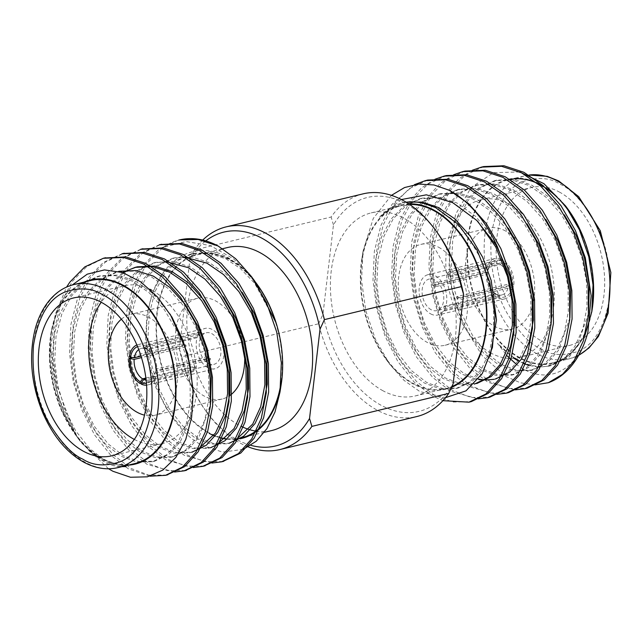 <?xml version="1.0" encoding="UTF-8"?>
<svg xmlns="http://www.w3.org/2000/svg" width="643" height="643" viewBox="0 0 643 643"><rect width="100%" height="100%" fill="white"/><g stroke="black" fill="none" stroke-linecap="round" stroke-linejoin="round"><path stroke-width="0.48" stroke-dasharray="3.21 2.41" d="M248.311 446.901A114.534 73.72 76.4 0 1 207.311 412.975A114.534 73.72 76.4 0 1 181.712 356.793L318.59 323.791A114.534 73.72 -103.6 0 0 416.785 416.551M363.086 193.856A114.534 73.72 -103.6 0 0 331.129 217.012L194.258 250.014A114.534 73.72 76.4 0 1 202.714 240.064M383.14 390.856A94.143 60.595 76.4 0 1 330.695 294.566A94.143 60.595 76.4 0 1 371.228 212.873A94.143 60.595 76.4 0 1 452.198 290.194A94.143 60.595 76.4 0 1 415.362 395.911A94.143 60.595 76.4 0 1 383.14 390.856M453.122 383.871A110.025 70.818 76.4 0 1 381.42 405.444A110.025 70.818 76.4 0 1 322.971 314.266L333.46 224.921A110.025 70.818 76.4 0 1 437.248 232.573M227.638 247.499A94.143 60.595 -103.6 0 0 187.105 329.184A94.143 60.595 -103.6 0 0 239.55 425.473A94.143 60.595 -103.6 0 0 241.43 426.438M248.833 429.428A94.143 60.595 -103.6 0 0 250.312 429.878M255.85 431.099A94.143 60.595 -103.6 0 0 271.772 430.537M250.874 445.334A110.025 70.818 -103.6 0 1 205.752 410.837A110.025 70.818 -103.6 0 1 179.381 348.884L189.878 259.539A110.025 70.818 -103.6 0 1 205.8 240.884M194.258 250.014L189.878 259.539M179.381 348.884L181.712 356.793M318.59 323.791L322.971 314.266M333.46 224.921L331.129 217.012M401.433 199.555L379.659 217.053L390.719 207.97L405.998 202.127M490.304 355.563L483.898 368.375L472.525 381.026L458.17 388.026L442.392 388.372L426.687 382.464L411.568 370.714L397.816 353.2L386.933 331.475L379.884 307.925L376.806 283.402L378.116 258.679L383.919 236.351L393.403 218.548L406.255 205.535L422.25 198.14L439.659 197.401L456.827 202.955L475.683 216.418L492.667 237.106M440.897 193.639L438.566 194.202L422.572 201.605L409.72 214.609L400.235 232.412L394.432 254.741L393.122 279.472L396.201 303.994L403.249 327.536L414.132 349.27L427.884 366.783L443.003 378.534L458.708 384.434L474.486 384.088L476.817 383.525L461.039 383.871L445.334 377.971L430.215 366.221L416.463 348.707L405.58 326.974L398.531 303.432L395.453 278.909L396.763 254.178L402.566 231.85L412.05 214.047L424.902 201.042L440.897 193.639L458.306 192.908L475.474 198.454L492.618 210.349L508.42 228.321M438.566 194.202L455.975 193.471L473.144 199.017L489.733 210.414L505.125 227.534L517.639 248.865L526.167 272.061L530.716 296.23L531.038 320.56L526.874 342.494L518.861 359.943L507.488 372.594L494.298 379.298M485.843 380.029L484.597 379.973M478.44 379.129L463.981 373.47L448.862 361.72L435.11 344.206L424.227 322.481L417.178 298.931L414.1 274.408L415.41 249.685L421.213 227.357L430.697 209.554L443.549 196.541L459.544 189.146L476.953 188.407L494.129 193.961L511.265 205.856L527.067 223.82M551.236 322.384L539.839 354.888L528.466 367.531L514.111 374.539L498.333 374.885L482.628 368.978L467.509 357.227L453.757 339.713L442.874 317.988L435.825 294.438L432.747 269.915L434.057 245.184L439.86 222.856L449.344 205.053L462.196 192.048L478.191 184.645L495.6 183.914L512.776 189.46L529.912 201.355L545.714 219.327M569.883 317.891L558.486 350.387L547.113 363.038L532.758 370.038L516.98 370.384L501.275 364.485L486.164 352.734L472.404 335.212L461.521 313.487L454.472 289.945L451.394 265.422L452.704 240.691L458.507 218.363L467.991 200.56L480.843 187.555L496.846 180.153L514.247 179.413L531.423 184.967L548.559 196.862L564.361 214.834M588.53 313.39L577.133 345.894L565.768 358.545L551.413 365.546L547.105 366.309L568.806 357.516L584.792 335.911M519.753 171.954L493.519 172.662L471.158 187.459L455.654 214.232L448.814 249.203L451.539 287.743L463.249 324.795L482.194 355.675L506.025 376.517L520.5 382.834L534.944 384.892M472.259 170.266L458.917 178.81L447.922 190.923L436.959 211.7L430.32 237.757L428.921 266.628L432.643 295.258L441.01 322.746L453.862 348.104L470.073 368.535L487.86 382.239L515.348 389.875M453.612 174.759L440.27 183.311L429.275 195.416L418.312 216.193L411.673 242.258L410.274 271.121L413.996 299.751L422.363 327.239L435.215 352.597L451.426 373.036L469.213 386.74L496.701 394.368M434.965 179.26L421.623 187.804L410.628 199.917L399.665 220.694L393.026 246.751L391.627 275.622L395.349 304.252L403.716 331.74L416.568 357.098L432.779 377.529L450.566 391.233L478.054 398.869M414.413 184.662L391.981 204.41L381.018 225.187L374.371 251.252L372.98 280.115L376.702 308.744L385.061 336.233L397.913 361.591L414.132 382.03L431.919 395.734L442.914 400.669M391.45 195.343L373.261 218.435L363.062 251.043L361.535 280.396L365.787 310.649L375.432 339.367L389.698 364.284L404.013 380.367L419.863 391.571L445.527 397.655M451.587 387.319A94.738 60.981 76.4 0 1 413.425 384.088A94.738 60.981 76.4 0 1 385.8 358.923A94.738 60.981 76.4 0 1 361.768 259.274A94.738 60.981 76.4 0 1 408.811 203.919M406.143 202.215A96.506 62.122 -103.6 0 0 402.333 202.939A96.506 62.122 -103.6 0 0 379.659 217.053M483.705 166.577L465.146 175.185L450.253 190.36L439.29 211.137L432.651 237.195L431.252 266.065L434.973 294.695L443.34 322.183L456.192 347.541L472.404 367.973L490.191 381.685L508.677 388.549L527.268 388.115M465.058 171.07L446.491 179.686L431.606 194.853L420.643 215.63L414.004 241.696L412.605 270.558L416.326 299.188L424.693 326.676L437.545 352.034L453.757 372.474L471.544 386.178L490.022 393.042L508.597 392.616M446.403 175.571L427.844 184.179L412.959 199.354L401.996 220.131L395.357 246.189L393.958 275.059L397.679 303.689L406.046 331.177L418.898 356.535L435.11 376.967L452.897 390.671L471.383 397.543L489.966 397.101M427.772 180.064L409.205 188.672L394.312 203.847L383.349 224.624L376.71 250.69L375.311 279.552L379.032 308.182L387.391 335.67L400.243 361.028L416.463 381.468L434.25 395.172L452.728 402.036L471.303 401.602M515.855 363.85C544.918 387.255 577.631 372.184 587.879 332.359M568.179 209.505A94.738 60.981 -103.6 0 0 472.058 218.266A94.738 60.981 -103.6 0 0 520.107 358.36A94.738 60.981 -103.6 0 0 592.203 309.154M515.131 358.304A96.506 62.122 76.4 0 1 497.425 343.266L506.989 355.748M547.105 366.309A96.506 62.122 76.4 0 1 518.604 360.305M424.34 203.614L435.85 208.011L452.439 219.408L467.831 236.528L480.345 257.859L488.865 281.055L493.422 305.216L493.744 329.554L489.572 351.488L481.567 368.937L470.194 381.588L455.839 388.589L440.061 388.935L424.356 383.027L409.237 371.276L395.477 353.763L384.602 332.037L377.554 308.487L374.475 283.965L375.785 259.233L381.588 236.913L391.073 219.102L403.925 206.098L419.919 198.703L437.328 197.964L454.497 203.518L477.805 221.465M493.133 379.595L477.355 379.941L461.65 374.033L446.531 362.282L432.779 344.769L421.896 323.043L414.848 299.493L411.769 274.971L413.079 250.248L418.882 227.919L428.367 210.116L441.219 197.104L457.213 189.709L474.622 188.97L491.799 194.524L508.38 205.921L523.772 223.041L536.286 244.372L544.814 267.56L549.363 291.729L549.685 316.067L545.521 338.001L537.508 355.45L526.135 368.093L511.78 375.102L496.002 375.44L480.297 369.54L465.178 357.789L451.426 340.276L440.543 318.55L433.495 295L430.416 270.478L431.726 245.747L437.529 223.418L447.014 205.615L459.866 192.611L475.86 185.208L493.269 184.477L510.446 190.023L527.027 201.42L542.419 218.54L554.933 239.879L563.461 263.067L568.01 287.236L568.332 311.566L564.168 333.5L556.155 350.949L544.782 363.6L530.427 370.601L514.649 370.947L498.944 365.047L483.833 353.288L470.073 335.775L459.19 314.049L452.142 290.507L449.063 265.977L450.373 241.254L456.176 218.925L465.661 201.122L478.513 188.118L494.515 180.715L511.916 179.976L529.093 185.53L545.674 196.927L561.066 214.047L573.58 235.378L582.108 258.574L586.657 282.735L586.979 307.073L582.815 329.007L574.802 346.456L563.437 359.107L549.082 366.108L539.453 367.105M538.496 367.065L529.197 365.489M523.876 363.641L518.226 360.908M514.111 358.408L497.425 343.266M409.639 204.482A94.143 60.595 -103.6 0 0 401.578 205.559A94.143 60.595 -103.6 0 0 361.044 287.244A94.143 60.595 -103.6 0 0 413.489 383.533A94.143 60.595 -103.6 0 0 445.712 388.597A94.143 60.595 -103.6 0 0 451.949 386.523M574.416 219.842A94.143 60.595 76.4 0 1 552.401 362.869A94.143 60.595 76.4 0 1 520.179 357.813A94.143 60.595 76.4 0 1 467.734 261.524A94.143 60.595 76.4 0 1 508.267 179.831L524.993 175.804A94.143 60.595 -103.6 0 0 484.46 257.489A94.143 60.595 -103.6 0 0 536.905 353.779A94.143 60.595 -103.6 0 0 569.127 358.834A94.143 60.595 -103.6 0 0 576.924 356.061M509.071 179.646A94.143 60.595 76.4 0 1 511.924 179.132M559.177 191.927A81.211 52.268 76.4 0 1 604.42 274.987A81.211 52.268 76.4 0 1 569.449 345.452A81.211 52.268 76.4 0 1 499.603 278.765A81.211 52.268 76.4 0 1 531.383 187.563A81.211 52.268 76.4 0 1 559.177 191.927M491.035 353.079A81.211 52.268 76.4 0 1 446.049 269.972A81.211 52.268 76.4 0 1 481.028 199.708A81.211 52.268 76.4 0 1 508.83 204.072A81.211 52.268 76.4 0 1 554.065 287.132A81.211 52.268 76.4 0 1 519.102 357.596A81.211 52.268 76.4 0 1 491.172 353.16M505.663 231.014A51.866 33.38 -103.6 0 0 487.908 228.233A51.866 33.38 -103.6 0 0 467.614 286.473A51.866 33.38 -103.6 0 0 512.222 329.071A51.866 33.38 -103.6 0 0 534.558 284.061A51.866 33.38 -103.6 0 0 505.663 231.014M438.534 247.201A51.866 33.38 76.4 0 1 467.429 300.249A51.866 33.38 76.4 0 1 445.093 345.259A51.866 33.38 76.4 0 1 400.485 302.66A51.866 33.38 76.4 0 1 420.779 244.412A51.866 33.38 76.4 0 1 438.534 247.201M430.697 313.897A20.753 13.358 -103.6 0 0 437.803 315.014A20.753 13.358 -103.6 0 0 445.92 291.705A20.753 13.358 -103.6 0 0 428.069 274.657A20.753 13.358 -103.6 0 0 419.14 292.669A20.753 13.358 -103.6 0 0 430.697 313.897M444.12 310.657A20.753 13.358 -103.6 0 0 444.723 310.955L498.421 298.006A20.753 13.358 -103.6 0 0 504.932 298.826A20.753 13.358 -103.6 0 0 513.644 286.786L459.938 299.742A20.753 13.358 -103.6 0 0 460.131 298.079L513.837 285.13A20.753 13.358 -103.6 0 0 502.898 259.925L449.192 272.873A20.753 13.358 -103.6 0 0 448.002 272.238L501.709 259.29A20.753 13.358 -103.6 0 0 495.206 258.478A20.753 13.358 -103.6 0 0 486.494 270.51L432.787 283.459A20.753 13.358 -103.6 0 0 432.594 285.114L486.301 272.166A20.753 13.358 -103.6 0 0 497.232 297.371L443.533 310.32A20.753 13.358 -103.6 0 0 444.12 310.657M449.192 272.873L448.71 277.02L500.399 264.562L502.705 261.588L502.898 259.925M513.837 285.13L512.648 284.495A18.944 12.193 -103.6 0 0 502.705 261.588M512.648 284.495L508.846 284.029L457.157 296.487L460.131 298.079M457.157 296.487A16.244 10.457 76.4 0 1 456.956 298.143L459.938 299.742M456.956 298.143L508.653 285.685L513.644 286.786M498.421 298.006L498.622 296.351A18.944 12.193 -103.6 0 0 512.447 286.151M498.622 296.351L496.902 294.349L445.205 306.807L444.723 310.955M445.205 306.807A16.244 10.457 76.4 0 1 444.61 306.518A16.244 10.457 76.4 0 1 444.016 306.172L443.533 310.32M448.002 272.238L447.52 276.386A16.244 10.457 76.4 0 1 448.71 277.02M444.016 306.172L495.705 293.706L497.433 295.716L497.232 297.371M486.301 272.166L487.49 272.801A18.944 12.193 -103.6 0 0 492.498 291.022A18.944 12.193 -103.6 0 0 497.433 295.716M487.49 272.801L487.265 274.248L435.568 286.706L432.594 285.114M435.568 286.706A16.244 10.457 76.4 0 1 435.769 285.05L432.787 283.459M435.769 285.05L487.458 272.592L487.683 271.145L486.494 270.51M487.691 271.089L487.683 271.145A18.944 12.193 -103.6 0 1 487.691 271.089A18.944 12.193 -103.6 0 1 501.516 260.945L499.209 263.927L447.52 276.386M501.709 259.29L501.516 260.945M500.399 264.562A16.244 10.457 76.4 0 1 508.846 284.029M496.902 294.349A16.244 10.457 -103.6 0 0 501.861 294.928A16.244 10.457 -103.6 0 0 508.653 285.685M499.209 263.927A16.244 10.457 -103.6 0 0 494.25 263.349A16.244 10.457 -103.6 0 0 487.458 272.592M495.705 293.706A16.244 10.457 76.4 0 1 491.565 289.736A16.244 10.457 76.4 0 1 487.265 274.248M431.188 309.749A16.244 10.457 76.4 0 1 422.138 293.144A16.244 10.457 76.4 0 1 429.13 279.046A16.244 10.457 76.4 0 1 443.099 292.388A16.244 10.457 76.4 0 1 436.742 310.625A16.244 10.457 76.4 0 1 431.188 309.749M222.639 461.545L204.611 461.602L186.743 454.85L168.956 441.146L152.737 420.707L139.885 395.349L131.526 367.86L127.804 339.231L129.195 310.368L135.842 284.302L146.805 263.526L163.025 247.418L185.94 241.535L210.301 245.53L234.068 259.201L255.062 281.546M275.606 321.95L254.58 283.209L240.506 268.613L225.637 258.695L208.469 253.141L191.059 253.881L175.065 261.283L162.213 274.288L152.729 292.091L146.925 314.419L145.615 339.15L148.694 363.673L155.743 387.215L166.625 408.948L180.378 426.462L195.496 438.213L211.201 444.112L226.979 443.766L234.591 441.002M184.798 257.176L172.412 258.373L156.418 265.776L143.566 278.781L134.082 296.584L128.278 318.912L126.968 343.643L130.047 368.166L137.096 391.716L147.97 413.441L161.731 430.955L176.849 442.705L192.554 448.613L208.332 448.267L215.944 445.503M166.151 261.669L153.765 262.874L137.771 270.269L124.919 283.282L115.435 301.085L109.632 323.413L108.321 348.136L111.4 372.659L118.449 396.209L129.323 417.934L143.084 435.448L158.194 447.206L173.907 453.106L189.685 452.76L197.297 449.996M122.564 272.511L106.272 287.775L96.788 305.578L90.984 327.906L89.666 352.637L92.753 377.16L99.802 400.702L110.676 422.435L124.437 439.949L139.547 451.699L155.26 457.599L171.038 457.261L185.393 450.253L196.766 437.602L204.771 420.152L208.943 398.226L208.621 373.888L204.064 349.72L195.544 326.531L183.03 305.2L167.638 288.08L151.049 276.683L133.881 271.129L116.471 271.868L100.469 279.263L87.625 292.276L78.141 310.079L72.337 332.407L71.019 357.13L74.106 381.653L81.155 405.203L92.029 426.928L105.79 444.442L120.9 456.192L136.613 462.1L152.391 461.754L166.746 454.754L178.119 442.103L186.124 424.653L190.296 402.719L189.974 378.389L185.417 354.221L176.897 331.024L164.383 309.693L148.991 292.573L132.402 281.176L115.234 275.622L97.824 276.361L81.822 283.764L68.978 296.769L59.494 314.572L53.69 336.9L52.372 361.631L55.459 386.154L63.85 412.999L77.112 436.999L62.484 412.099L53.69 385.904L49.824 358.288L51.231 331.507L58.891 305.12L72.265 285.002M108.538 468.771L80.938 442.304L74.403 432.434L56.938 385.848L53.208 357.219L54.607 328.348L61.254 302.29L72.209 281.513L86.604 266.7L104.504 258.02M166.69 475.032L148.67 475.089L130.802 468.337L113.015 454.633L96.796 434.194L83.944 408.835L75.585 381.347L71.855 352.718L73.254 323.855L79.901 297.789L90.856 277.012L105.251 262.207L123.151 253.527M185.337 470.539L167.317 470.596L149.449 463.836L131.662 450.132L115.443 429.701L102.591 404.343L94.232 376.854L90.502 348.225L91.901 319.354L98.548 293.296L109.503 272.519L123.898 257.706L141.798 249.026M203.992 466.038L185.964 466.095L168.096 459.343L150.309 445.639L134.09 425.2L121.238 399.842L112.879 372.353L109.149 343.724L110.548 314.861L117.195 288.803L128.15 268.018L142.545 253.213L160.445 244.533M163.025 247.418A112.79 72.595 76.4 0 1 178.73 240.12M243.287 449.336L222.406 452.125L200.512 444.458C165.894 425.264 140.439 364.171 147.834 314.668C153.468 264.386 191.783 236.311 228.193 257.714L239.18 265.133A96.506 62.122 76.4 0 1 255.858 282.647M215.212 436.163A94.738 60.981 -103.6 0 0 219.986 437.779M226.858 439.193A94.738 60.981 -103.6 0 0 235.523 439.402M237.95 439.129A94.738 60.981 -103.6 0 0 239.911 438.799M280.541 388.026A94.738 60.981 -103.6 0 0 281.232 384.136M256.597 283.651L257.2 284.487A94.738 60.981 -103.6 0 0 229.575 259.322A94.738 60.981 -103.6 0 0 156.884 312.924A94.738 60.981 -103.6 0 0 209.136 433.342M74.403 432.434A112.79 72.595 76.4 0 1 50.741 348.337L55.161 314.66L66.591 287.059M149.851 476.206L128.471 468.9L110.684 455.196L94.465 434.756L81.613 409.398L73.254 381.91L69.524 353.28L70.923 324.418L77.57 298.352L88.525 277.575L103.419 262.4L121.985 253.792M174.599 472.034L147.118 464.399L129.331 450.695L113.112 430.263L100.26 404.905L91.901 377.417L88.171 348.787L89.57 319.917L96.217 293.859L107.172 273.082L122.066 257.915L140.616 249.299M193.246 467.533L165.765 459.906L147.978 446.202L131.759 425.762L118.907 400.404L110.548 372.916L106.818 344.286L108.217 315.424L114.864 289.358L125.819 268.581L140.721 253.406L159.271 244.798M211.893 463.04L184.412 455.413L166.625 441.701L150.406 421.269L137.554 395.911L129.195 368.423L125.473 339.793L126.864 310.923L133.511 284.865L144.474 264.088L159.36 248.913L177.926 240.305M170.178 314.17L153.356 293.867L134.733 280.613L117.565 275.067L100.155 275.799L84.153 283.201L71.309 296.206L61.824 314.009L56.021 336.337L54.703 361.069L57.79 385.591L64.839 409.133L75.713 430.866L89.473 448.38L104.584 460.131L126.012 466.673C119.437 467.421 112.638 466.119 105.629 462.767L91.234 453.05L78.092 438.397L58.183 397.27L50.741 348.337M128.061 465.186A94.738 60.981 76.4 0 1 102.446 459.07A94.738 60.981 76.4 0 1 74.821 433.904A94.738 60.981 76.4 0 1 50.797 334.256A94.738 60.981 76.4 0 1 83.936 282.148M77.112 436.999A96.506 62.122 -103.6 0 0 103.571 460.372A96.506 62.122 -103.6 0 0 122.757 466.464M239.18 265.133L227.968 258.132L210.8 252.586L193.39 253.318L177.396 260.72L164.544 273.725L155.059 291.528L149.256 313.856L147.946 338.588L151.025 363.11L158.074 386.652L168.956 408.385L182.708 425.899L197.827 437.65L213.532 443.549L229.31 443.204L226.979 443.766M242.266 292.493L226.465 274.521L209.321 262.633L192.153 257.079L174.743 257.819L158.749 265.213L145.897 278.218L136.412 296.029L130.609 318.349L129.299 343.081L132.378 367.603L139.427 391.153L150.301 412.878L164.061 430.392L179.18 442.143L194.885 448.05L210.663 447.705L208.332 448.267M223.619 296.994L207.818 279.022L190.674 267.126L173.506 261.572L156.096 262.312L140.102 269.714L127.25 282.719L117.765 300.522L111.962 322.85L110.652 347.574L113.731 372.104L120.78 395.646L131.654 417.371L145.414 434.885L160.525 446.644L176.238 452.543L192.016 452.198L189.685 452.76M137.449 266.805L136.292 267.102M128.375 270.076L127.274 270.623M123.48 272.825L108.603 287.212L99.118 305.015L93.315 327.343L91.997 352.075L95.084 376.597L102.133 400.139L113.007 421.872L126.767 439.386L141.878 451.137L157.591 457.036L173.369 456.699L187.724 449.69L199.097 437.047L210.486 404.543M116.471 271.868L118.802 271.306L102.8 278.7L89.956 291.713L80.471 309.516L74.668 331.844L73.35 356.568L76.437 381.09L83.486 404.64L94.36 426.365L108.12 443.879L123.231 455.63L138.944 461.537L154.722 461.192L169.077 454.191L180.45 441.54L190.047 418.376L193.004 388.774M264.386 432.313L241.422 437.851A94.143 60.595 76.4 0 1 209.2 432.795A94.143 60.595 76.4 0 1 156.755 336.506A94.143 60.595 76.4 0 1 197.288 254.813A94.143 60.595 76.4 0 1 259.828 289.012A94.143 60.595 76.4 0 1 281.184 381.532M90.599 280.541A94.143 60.595 -103.6 0 0 50.066 362.226A94.143 60.595 -103.6 0 0 102.51 458.515A94.143 60.595 -103.6 0 0 134.733 463.579M149.915 289.27A81.211 52.268 -103.6 0 0 123.898 285.814A81.211 52.268 -103.6 0 0 101.224 302.25M134.291 439.41A81.211 52.268 -103.6 0 0 161.972 443.702A81.211 52.268 -103.6 0 0 196.935 373.237A81.211 52.268 -103.6 0 0 151.692 290.178M121.374 319.201A51.866 33.38 76.4 0 1 130.778 314.339A51.866 33.38 76.4 0 1 148.525 317.128A51.866 33.38 76.4 0 1 177.42 370.175A51.866 33.38 76.4 0 1 155.092 415.177A51.866 33.38 76.4 0 1 144.506 415.137M244.637 355.563A51.866 33.38 -103.6 0 0 215.662 300.94A51.866 33.38 -103.6 0 0 197.907 298.151A51.866 33.38 -103.6 0 0 177.613 356.399A51.866 33.38 -103.6 0 0 222.221 398.998A51.866 33.38 -103.6 0 0 229.688 395.622M207.826 367.635A20.753 13.358 76.4 0 1 196.26 346.408A20.753 13.358 76.4 0 1 205.197 328.396A20.753 13.358 76.4 0 1 223.049 345.444A20.753 13.358 76.4 0 1 214.931 368.752A20.753 13.358 76.4 0 1 207.826 367.635M141.291 384.12L194.998 371.172A20.753 13.358 76.4 0 1 194.395 370.874A20.753 13.358 76.4 0 1 193.808 370.537L141.404 383.172M132.434 357.492L182.869 345.331A20.753 13.358 76.4 0 1 183.062 343.667L129.356 356.624M136.887 344.961A20.753 13.358 76.4 0 1 138.068 344.584A20.753 13.358 76.4 0 1 144.579 345.404L198.277 332.455A20.753 13.358 76.4 0 1 199.467 333.09L145.768 346.038A20.753 13.358 76.4 0 1 156.699 371.244L210.406 358.296A20.753 13.358 76.4 0 1 210.213 359.951L156.506 372.9A20.753 13.358 76.4 0 1 147.794 384.932A20.753 13.358 76.4 0 1 146.572 385.141M198.277 332.455L197.795 336.602L146.098 349.061L144.378 347.059L144.579 345.404M137.578 346.617A18.944 12.193 76.4 0 1 144.378 347.059M141.026 356.118L186.044 345.267L183.062 343.667M186.044 345.267A16.244 10.457 -103.6 0 0 185.843 346.923L182.869 345.331M185.843 346.923L141.484 357.621M145.873 378.06L194.29 366.389L193.808 370.537M194.29 366.389A16.244 10.457 -103.6 0 0 194.885 366.727A16.244 10.457 -103.6 0 0 195.48 367.024L194.998 371.172M199.467 333.09L198.984 337.237A16.244 10.457 -103.6 0 0 197.795 336.602M195.48 367.024L145.985 378.96M156.506 372.9L155.317 372.265A18.944 12.193 76.4 0 1 155.309 372.321A18.944 12.193 76.4 0 1 146.435 383.349M155.309 372.321L155.542 370.818L207.231 358.36L210.213 359.951M207.231 358.36A16.244 10.457 -103.6 0 0 207.432 356.704L210.406 358.296M207.432 356.704L155.735 369.162L155.51 370.609L156.699 371.244M145.768 346.038L145.567 347.694A18.944 12.193 76.4 0 1 150.502 352.388A18.944 12.193 76.4 0 1 155.51 370.609M145.567 347.694L147.295 349.704L198.984 337.237M146.098 349.061A16.244 10.457 -103.6 0 0 141.138 348.482A16.244 10.457 -103.6 0 0 138.743 349.583M147.295 349.704A16.244 10.457 76.4 0 1 151.435 353.674A16.244 10.457 76.4 0 1 155.735 369.162M146.122 380.182A16.244 10.457 -103.6 0 0 148.75 380.061A16.244 10.457 -103.6 0 0 155.542 370.818M208.308 363.488A16.244 10.457 -103.6 0 0 213.87 364.364A16.244 10.457 -103.6 0 0 220.227 346.127A16.244 10.457 -103.6 0 0 206.258 332.785A16.244 10.457 -103.6 0 0 199.266 346.874A16.244 10.457 -103.6 0 0 208.308 363.488M529.036 175.049A94.143 60.595 -103.6 0 0 524.993 175.804L529.012 175.041M540.747 348.827C550.89 355.418 563.356 356.254 578.137 351.327C594.164 344.704 604.621 326.966 609.516 298.119C611.581 267.753 606.277 241.591 593.61 219.625C581.666 200.399 570.486 188.592 560.085 184.195C549.942 177.605 537.476 176.769 522.687 181.696C506.668 188.319 496.203 206.057 491.308 234.904C489.251 265.27 494.555 291.432 507.214 313.398C519.166 332.624 530.346 344.431 540.747 348.827M118.007 467.606A94.143 60.595 76.4 0 1 85.784 462.55A94.143 60.595 76.4 0 1 33.34 366.261A94.143 60.595 76.4 0 1 73.873 284.576M205.752 410.837L207.311 412.975M385.8 358.923L389.698 364.284M361.768 259.274L363.062 251.043M403.603 202.633L402.333 202.939M458.17 388.026L455.839 388.589M422.25 198.14L419.919 198.703M459.544 189.146L457.213 189.709M514.111 374.539L511.78 375.102M478.191 184.645L475.86 185.208M532.758 370.038L530.427 370.601M496.846 180.153L494.515 180.715M551.413 365.546L549.082 366.108M401.578 205.559L371.228 212.873M445.712 388.597L415.362 395.911M576.875 356.142L569.127 358.834L552.401 362.869M519.102 357.596L569.449 345.452M481.028 199.708L531.383 187.563M445.093 345.259L512.222 329.071M420.779 244.412L487.908 228.233M495.206 258.478L428.069 274.657M504.932 298.826L437.803 315.014M494.25 263.349L429.13 279.046M501.861 294.928L436.742 310.625M491.565 289.736L492.498 291.022M78.092 438.397L80.938 442.304M74.821 433.904L75.456 434.781M50.797 334.256L51.231 331.507M191.059 253.881L193.39 253.318M172.412 258.373L174.743 257.819M153.765 262.874L156.096 262.312M171.038 457.261L173.369 456.699M152.391 461.754L154.722 461.192M97.824 276.361L100.155 275.799M197.288 254.813L222.679 248.696M123.898 285.814L73.551 297.958M161.972 443.702L111.617 455.847M197.907 298.151L130.778 314.339M222.221 398.998L155.092 415.177M147.794 384.932L214.931 368.752M138.068 344.584L205.197 328.396M148.75 380.061L213.87 364.364M141.138 348.482L206.258 332.785M151.435 353.674L150.502 352.388"/><path stroke-width="0.96" d="M279.914 449.553L416.785 416.551A114.534 73.72 -103.6 0 0 448.742 393.395L311.871 426.397A114.534 73.72 76.4 0 1 279.914 449.553A114.534 73.72 76.4 0 1 248.311 446.901M461.288 286.617A114.534 73.72 -103.6 0 0 435.689 230.435A114.534 73.72 -103.6 0 0 363.086 193.856L226.215 226.858A114.534 73.72 76.4 0 1 324.41 319.619L461.288 286.617L463.619 294.526L453.122 383.871L448.742 393.395M202.714 240.064A114.534 73.72 76.4 0 1 226.215 226.858M435.689 230.435L437.248 232.573A110.025 70.818 76.4 0 1 463.619 294.526M241.43 426.438A94.143 60.595 -103.6 0 0 248.833 429.428M250.312 429.878A94.143 60.595 -103.6 0 0 255.85 431.099M264.386 432.313L271.772 430.537A94.143 60.595 -103.6 0 0 308.616 324.811A94.143 60.595 -103.6 0 0 227.638 247.499L222.679 248.696M250.874 445.334A110.025 70.818 -103.6 0 0 309.54 418.489L320.029 329.144A110.025 70.818 -103.6 0 0 205.8 240.884M320.029 329.144L324.41 319.619M311.871 426.397L309.54 418.489M442.914 400.669L468.988 402.164L485.899 393.95L499.306 379.137L508.79 358.714L513.805 333.05L513.564 304.573L508.364 276.297L497.481 246.944L476.801 220.461L452.334 202.392L426.365 194.821L401.433 199.555M405.998 202.127L422.25 202.095L438.18 207.448L454.77 218.845L470.162 235.965L482.676 257.296L491.196 280.493L496.484 319.876L490.304 355.563M492.667 237.106L509.843 275.992L514.4 300.16L514.721 324.498L510.55 346.424L502.545 363.874L491.172 376.525L476.817 383.525M508.42 228.321L520.332 249.082L528.498 271.499L533.047 295.667L533.369 319.997L529.205 341.931L521.192 359.381L509.819 372.032L495.464 379.032M494.298 379.298L485.843 380.029M484.597 379.973L478.44 379.129M527.067 223.82L538.979 244.589L547.145 266.998L552.024 294.84L551.236 322.384M545.714 219.327L557.626 240.088L565.792 262.505L570.671 290.339L569.883 317.891M564.361 214.834L576.273 235.595L584.439 258.012L589.318 285.846L588.53 313.39M584.792 335.911L591.793 311.751L593.039 284.937L588.819 256.838L579.439 229.824L565.631 206.009L543.962 183.705L519.753 171.954M534.944 384.892L548.423 382.698L562.537 374.298L573.894 361.149L583.386 340.726L588.393 315.062L588.152 286.593L582.96 258.317L573.122 231.183L558.63 206.218L540.779 186.173L521.521 172.822L501.58 166.312L481.374 167.14L472.259 170.266M515.348 389.875L524.913 388.677L541.832 380.463L555.247 365.65L564.739 345.227L569.746 319.555L569.505 291.086L564.313 262.81L554.475 235.676L539.983 210.711L522.132 190.674L502.874 177.323L482.925 170.805L462.719 171.633L453.612 174.759M496.701 394.368L506.29 393.17L523.193 384.956L536.6 370.143L546.092 349.72L551.099 324.056L550.858 295.579L545.666 267.311L535.828 240.177L521.336 215.212L503.485 195.167L484.227 181.816L464.286 175.306L444.088 176.126L434.965 179.26M478.054 398.869L487.619 397.671L504.538 389.457L517.953 374.636L527.437 354.213L532.452 328.549L532.211 300.08L527.011 271.804L517.181 244.67L502.689 219.705L484.838 199.668L465.58 186.317L445.631 179.799L425.417 180.627L414.413 184.662M497.481 246.944A112.79 72.595 -103.6 0 0 449.24 190.256L433.985 184.967L418.834 184.067L404.511 187.563L391.45 195.343M408.811 203.919A94.738 60.981 76.4 0 1 433.864 210.068A94.738 60.981 76.4 0 1 486.261 302.387A94.738 60.981 76.4 0 1 451.587 387.319M445.527 397.655L465.998 390.848L482.314 373.495L492.434 347.477L495.014 315.737L489.741 281.931L477.066 250.167L458.29 224.367L435.721 207.673L424.34 203.614A96.506 62.122 -103.6 0 0 406.143 202.215M548.423 382.698A112.79 72.595 -103.6 0 0 587.879 332.359L591.158 295.796L585.291 257.755L575.453 230.62L560.961 205.656L543.11 185.61L523.852 172.268L503.911 165.749L483.705 166.577L481.374 167.14M524.921 388.677L527.252 388.115L544.171 379.892L557.577 365.087L567.07 344.664L572.077 318.992L571.836 290.523L566.644 262.248L556.806 235.113L542.314 210.148L524.463 190.111L505.205 176.761L485.264 170.242L465.058 171.07L462.727 171.633M508.597 392.616L525.516 384.401L538.93 369.58L548.423 349.157L553.43 323.493L553.189 295.016L547.997 266.749L538.159 239.614L523.667 214.649L505.816 194.604L486.558 181.254L466.609 174.743L446.403 175.571L444.088 176.126M487.627 397.671L489.958 397.109L506.877 388.886L520.283 374.073L529.776 353.65L534.783 327.986L534.542 299.517L529.342 271.242L519.512 244.107L505.02 219.142L487.169 199.105L467.911 185.755L447.97 179.236L427.772 180.064L425.433 180.627M468.988 402.164L471.311 401.602L488.222 393.387L501.636 378.574L511.121 358.151L516.136 332.487L515.895 304.01L510.695 275.734L500.865 248.608L486.373 223.635L468.522 203.598L449.248 190.256M591.801 311.751L592.203 309.154A94.738 60.981 -103.6 0 0 568.179 209.505L565.631 206.009M518.604 360.305A96.506 62.122 76.4 0 1 515.131 358.304M506.989 355.748L515.855 363.85M477.805 221.465L495.745 246.88L507.512 276.554L512.069 300.723L512.391 325.061L508.219 346.987L500.214 364.436L488.841 377.087L474.486 384.088M539.453 367.105L538.496 367.065M529.197 365.489L523.876 363.641M518.226 360.908L514.111 358.408M451.949 386.523A94.143 60.595 -103.6 0 0 482.829 284.053A94.143 60.595 -103.6 0 0 409.639 204.482M508.267 179.831A94.143 60.595 76.4 0 1 509.071 179.646M511.924 179.132A94.143 60.595 76.4 0 1 574.416 219.842M251.389 276.506L255.062 281.546L275.606 321.95A96.506 62.122 76.4 0 0 256.597 283.651A96.506 62.122 76.4 0 0 255.858 282.647M234.591 441.002L252.707 424.115L260.712 406.665L264.884 384.731L264.562 360.401L260.005 336.233L251.485 313.045L238.971 291.705L223.579 274.585L206.99 263.188L184.798 257.176M215.944 445.503L234.06 428.616L242.065 411.166L246.237 389.232L245.915 364.894L241.358 340.726L232.838 317.538L220.324 296.206L204.932 279.086L188.343 267.689L166.151 261.669M197.297 449.996L215.413 433.109L223.418 415.659L227.59 393.725L227.268 369.395L222.711 345.227L214.191 322.03L201.677 300.699L186.285 283.579L169.696 272.182L152.528 266.636L135.118 267.367L122.564 272.511M72.265 285.002L87.255 274.159L104.431 269.923L122.644 272.544L140.737 281.851L157.543 297.058L171.97 317.152L183.118 340.838L190.28 366.606L193.157 392.744L191.606 417.54L185.731 439.547L175.877 457.43L162.8 470.097L147.384 476.825L130.457 477.251L112.967 471.287L108.538 468.771M104.504 258.02L125.875 256.903L145.816 263.413L165.074 276.763L182.925 296.809L197.417 321.773L207.247 348.9L212.447 377.176L212.68 405.653L207.673 431.316L198.189 451.74L184.774 466.553L166.69 475.032M123.151 253.527L144.514 252.402L164.463 258.92L183.721 272.27L201.572 292.308L216.064 317.272L225.894 344.407L231.094 372.683L231.327 401.152L226.32 426.823L216.836 447.247L203.429 462.052L185.337 470.539M141.798 249.026L163.177 247.909L183.11 254.419L202.368 267.769L220.219 287.815L234.711 312.779L244.541 339.914L249.741 368.19L249.974 396.659L244.967 422.322L235.483 442.746L222.068 457.559L203.992 466.038M160.445 244.533L181.808 243.408L201.757 249.926L221.015 263.276L238.866 283.314L253.358 308.278L263.188 335.413L268.388 363.689L268.629 392.158L263.614 417.829L254.13 438.253L240.723 453.066L222.639 461.545M178.73 240.12A112.79 72.595 76.4 0 1 179.493 239.927A112.79 72.595 76.4 0 1 218.098 245.988L235.595 258.663L251.397 276.506L266.483 302.548L276.723 332.093L281.337 362.813L279.962 392.206L275.011 411.946L266.966 428.568L256.236 441.243L243.287 449.336M209.136 433.342A94.738 60.981 -103.6 0 0 215.212 436.163M219.986 437.779A94.738 60.981 -103.6 0 0 226.858 439.193M235.523 439.402A94.738 60.981 -103.6 0 0 237.95 439.129M239.911 438.799A94.738 60.981 -103.6 0 0 280.541 388.026M279.962 392.206L281.232 384.136A94.738 60.981 -103.6 0 0 257.2 284.487M66.591 287.059L69.878 282.076L84.772 266.901L103.33 258.285L123.536 257.457L143.485 263.976L162.743 277.326L180.595 297.363L195.086 322.336L204.916 349.462L210.116 377.738L210.349 406.215L205.342 431.879L195.858 452.302L182.451 467.107L165.548 475.33L149.851 476.206M124.316 253.229L121.985 253.792L142.191 252.964L162.132 259.483L181.39 272.833L199.242 292.87L213.733 317.835L223.563 344.969L228.763 373.245L228.996 401.714L223.989 427.386L214.505 447.801L201.09 462.622L184.171 470.837L174.599 472.034M142.955 248.737L140.632 249.299L160.83 248.471L180.779 254.982L200.037 268.332L217.889 288.377L232.38 313.342L242.21 340.477L247.41 368.744L247.643 397.221L242.636 422.885L233.152 443.308L219.745 458.121L202.834 466.336L193.246 467.533M161.61 244.236L159.287 244.798L179.493 243.97L199.426 250.489L218.684 263.839L236.536 283.876L251.027 308.841L260.857 335.976L266.057 364.251L266.29 392.72L261.283 418.392L251.799 438.815L238.392 453.628L221.473 461.843L211.893 463.04M179.493 239.927L198.132 239.477L218.09 245.988M83.936 282.148A94.738 60.981 76.4 0 1 171.954 357.765A94.738 60.981 76.4 0 1 128.061 465.186M122.757 466.464A96.506 62.122 -103.6 0 0 126.012 466.673M229.31 443.204L243.665 436.203L255.038 423.552L263.043 406.103L267.215 384.176L266.893 359.839L262.336 335.67L254.178 313.254L242.266 292.493M210.663 447.705L225.018 440.704L236.391 428.053L244.396 410.604L248.568 388.669L248.246 364.332L243.689 340.163L235.531 317.755L223.619 296.994M192.016 452.198L206.371 445.197L217.744 432.546L225.749 415.097L229.921 393.162L229.599 368.833L225.042 344.664L216.522 321.468L204.008 300.136L188.616 283.016L172.027 271.619L154.859 266.073L137.449 266.805L135.118 267.367M136.292 267.102L128.375 270.076M127.274 270.623L123.48 272.825M210.486 404.543L211.282 376.999L206.395 349.157L197.875 325.969L185.361 304.637L169.969 287.517L153.38 276.12L136.212 270.566L118.802 271.306M193.004 388.774L187.748 353.658L170.178 314.17M281.184 381.532A94.143 60.595 76.4 0 1 241.422 437.851M134.733 463.579A94.143 60.595 -103.6 0 0 171.577 357.854A94.143 60.595 -103.6 0 0 90.599 280.541L73.873 284.576A94.143 60.595 76.4 0 1 154.85 361.888A94.143 60.595 76.4 0 1 118.007 467.606L134.733 463.579M101.345 302.323A81.211 52.268 -103.6 0 0 73.551 297.958A81.211 52.268 -103.6 0 0 41.771 389.152A81.211 52.268 -103.6 0 0 111.617 455.847A81.211 52.268 -103.6 0 0 146.588 385.382A81.211 52.268 -103.6 0 0 101.345 302.323M151.692 290.178A81.211 52.268 -103.6 0 0 149.915 289.27M101.224 302.25A81.211 52.268 -103.6 0 0 92.118 377.015A81.211 52.268 -103.6 0 0 134.291 439.41M144.506 415.137A51.866 33.38 76.4 0 1 110.483 372.586A51.866 33.38 76.4 0 1 121.374 319.201M229.688 395.622A51.866 33.38 -103.6 0 0 244.637 355.563M141.404 383.172L140.102 383.485A20.753 13.358 76.4 0 1 129.163 358.28L132.434 357.492M137.578 346.617A18.944 12.193 76.4 0 0 130.553 357.259L129.356 356.624A20.753 13.358 76.4 0 1 136.887 344.961M146.572 385.141A20.753 13.358 76.4 0 1 141.291 384.12L141.484 382.464L143.791 379.483A16.244 10.457 -103.6 0 0 146.122 380.182M130.553 357.259L134.347 357.725L141.026 356.118M141.484 357.621L134.154 359.381L129.163 358.28M140.102 383.485L140.295 381.821A18.944 12.193 76.4 0 1 130.352 358.915M140.295 381.821L142.601 378.848L145.873 378.06M145.985 378.96L143.791 379.483M146.435 383.349A18.944 12.193 76.4 0 1 141.484 382.464M138.743 349.583A16.244 10.457 -103.6 0 0 134.347 357.725M142.601 378.848A16.244 10.457 76.4 0 1 134.154 359.381M576.924 356.061A94.143 60.595 -103.6 0 0 605.176 249.99A94.143 60.595 -103.6 0 0 529.036 175.049L547.209 176.335L558.671 180.924L578.692 196.654L600.289 230.733L610.85 272.536L608.125 313.197L598.424 336.426L588.988 347.935L579.777 354.671L576.875 356.142M82.915 459.215C72.514 454.818 61.334 443.011 49.39 423.785C36.723 401.819 31.419 375.657 33.484 345.291C38.379 316.444 48.836 298.706 64.863 292.083C79.644 287.156 92.11 287.992 102.253 294.582C112.654 298.979 123.834 310.786 135.786 330.012C148.445 351.978 153.749 378.14 151.692 408.506C146.797 437.361 136.332 455.091 120.313 461.714C105.524 466.641 93.058 465.805 82.915 459.215M508.605 392.608L506.274 393.17M165.548 475.33L167.863 474.767M184.179 470.837L186.51 470.274M202.826 466.336L205.157 465.781M221.473 461.843L223.804 461.28M103.33 258.285L105.661 257.722M73.873 284.576C62.074 287.493 52.308 294.968 44.576 306.984C40.34 313.704 37.109 321.452 34.875 330.213C28.654 356.937 31.266 384.426 42.711 412.677C52.943 436.139 66.751 452.704 84.145 462.381C95.703 468.458 106.995 470.202 118.007 467.606"/></g></svg>
